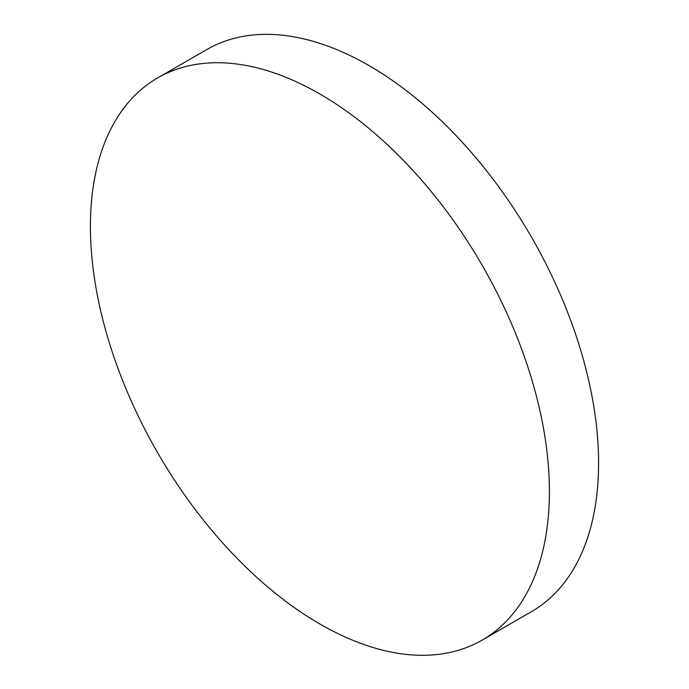 <?xml version="1.0" encoding="UTF-8"?>
<svg xmlns="http://www.w3.org/2000/svg" width="689" height="689" viewBox="0 0 689 689"><rect width="100%" height="100%" fill="white"/><g stroke="black" fill="none" stroke-linecap="round" stroke-linejoin="round"><path stroke-width="1.03" d="M482.188 640.09L531.365 611.703A324.562 187.382 -120 0 0 598.586 463.12A324.562 187.382 -120 0 0 456.919 136.5A324.562 187.382 -120 0 0 206.812 49.548L157.635 77.935A324.562 187.382 -120 0 0 157.626 452.707A324.562 187.382 -120 0 0 482.188 640.09A324.562 187.382 -120 0 0 549.409 491.515A324.562 187.382 -120 0 0 407.733 164.886A324.562 187.382 -120 0 0 157.635 77.935"/></g></svg>
